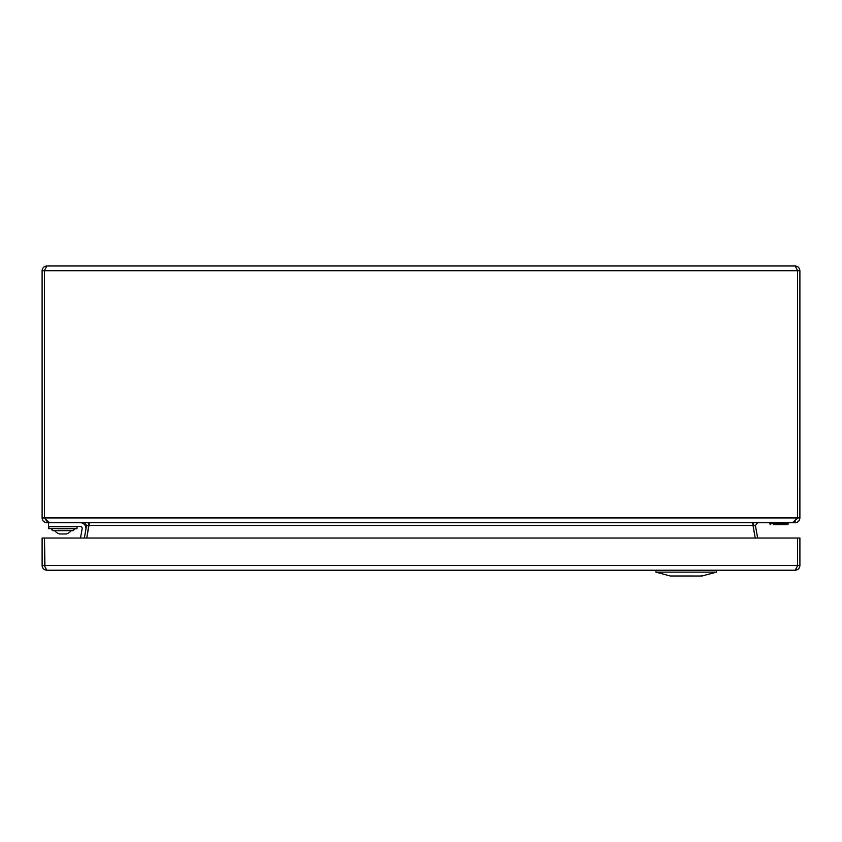 <?xml version="1.0" encoding="UTF-8"?>
<svg xmlns="http://www.w3.org/2000/svg" width="842" height="842" viewBox="0 0 842 842"><rect width="100%" height="100%" fill="white"/><g stroke="black" fill="none" stroke-linecap="round" stroke-linejoin="round"><path stroke-width="1.26" d="M46.836 521.103L46.836 522.693L86.915 522.693M44.489 270.44L46.836 265.988C43.984 266.293 42.405 267.872 42.1 270.724L42.1 517.956L44.468 517.956L44.479 270.724L44.468 517.956L49.573 522.693L792.417 522.693L797.511 517.956L797.521 270.724L797.511 517.956L799.889 517.956L799.889 270.724C799.595 267.872 798.016 266.293 795.153 265.988L797.511 270.44M795.153 521.103L795.153 522.693L755.074 522.693M46.836 265.988L795.153 265.988M795.153 522.693C798.027 522.419 799.605 520.84 799.889 517.956M795.153 520.324L797.521 517.956L44.479 517.956L46.836 520.324M42.1 517.956C42.374 520.83 43.952 522.408 46.836 522.693M44.479 517.956L46.078 520.198M753.653 522.693L753.095 525.882L755.421 525.471L757.758 522.693M89.484 522.693L88.989 525.471L753.001 525.471L755.232 538.027L753.095 525.882M757.642 538.027L755.421 525.471M89.189 522.693L86.758 538.027L88.905 525.882L88.336 522.693M752.516 522.693L753.001 525.471L752.811 522.693M84.232 522.693L86.568 525.471L88.905 525.882M86.568 525.471L84.358 538.027M769.577 522.693L769.577 523.64L788.522 523.64L787.575 524.587L773.461 524.587M48.499 522.693L48.499 526.482L80.285 526.482A1.895 1.895 0 0 1 82.148 528.702L80.506 538.027M85.884 529.365A5.684 5.684 0 0 0 80.285 522.693M76.948 528.755L48.731 528.565L76.959 528.755L77.148 526.671L48.731 526.671L48.92 528.755M67.96 528.755L57.919 528.755M73.17 530.649L52.709 530.649L73.17 530.649L74.117 529.702L73.17 528.755L74.117 529.702M54.604 530.649A10.893 10.893 0 0 0 59.477 533.965L66.402 533.965A10.893 10.893 0 0 0 71.275 530.649M797.227 566.403L795.164 570.234L46.847 570.234L44.784 566.424M795.164 570.234C798.037 569.96 799.616 568.382 799.9 565.498L797.532 565.498L797.532 538.027L799.9 538.027L799.9 565.498M44.942 566.908L44.479 538.027L797.521 538.027L797.521 565.498L42.111 565.498C42.384 568.371 43.963 569.95 46.847 570.234M42.111 565.498L42.111 538.027L44.479 538.027L44.489 565.498M716.542 570.234L716.542 572.128L655.918 572.128L670.337 576.002L702.049 576.012L701.481 575.444M42.1 270.724L799.889 270.724M701.975 576.002L716.542 572.128M788.522 522.693L787.575 524.587M769.577 523.64L770.525 524.587L769.577 523.64M51.762 529.702L52.709 530.649L51.762 529.702L52.709 528.755L51.762 529.702M655.918 570.234L655.918 572.128M670.411 576.012L702.049 576.012"/></g></svg>
